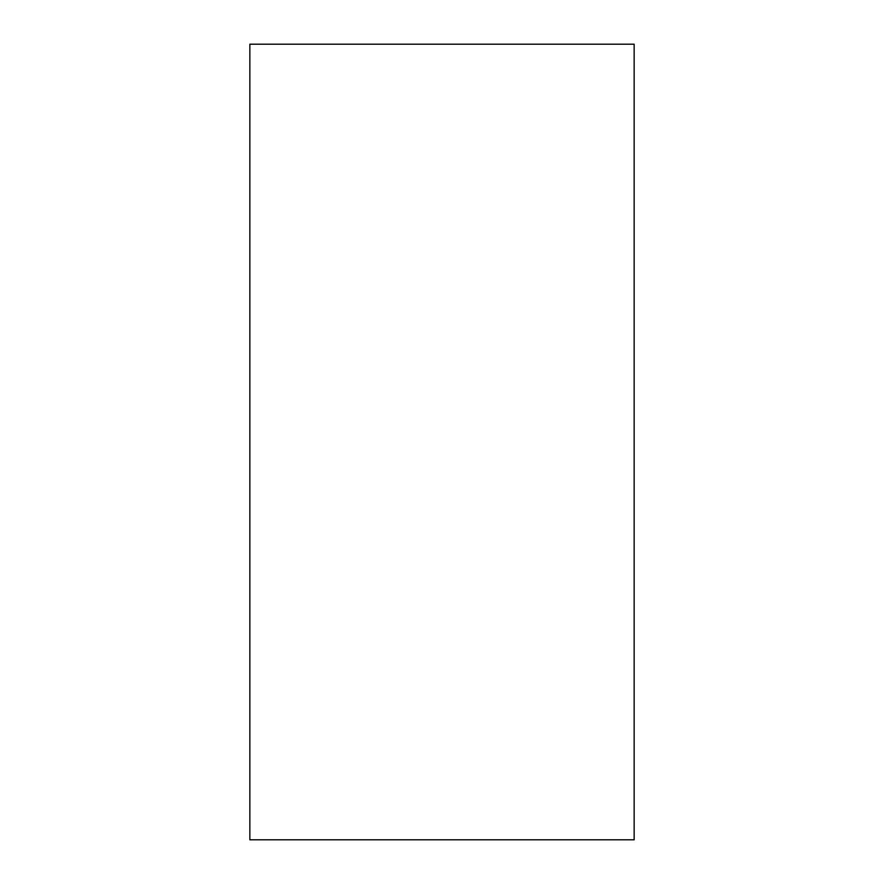 <?xml version="1.0" encoding="UTF-8"?>
<svg xmlns="http://www.w3.org/2000/svg" width="884" height="884" viewBox="0 0 884 884"><rect width="100%" height="100%" fill="white"/><g stroke="black" fill="none" stroke-linecap="round" stroke-linejoin="round"><path stroke-width="1.33" d="M634.148 44.2L249.852 44.2L249.852 839.8L634.148 839.8L634.148 44.2"/></g></svg>
